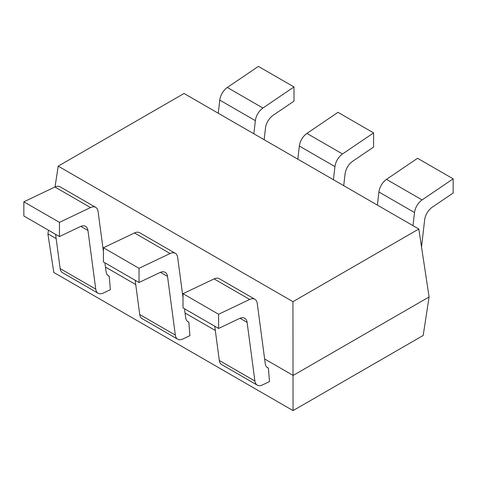 <?xml version="1.0" encoding="UTF-8"?>
<svg xmlns="http://www.w3.org/2000/svg" width="477" height="477" viewBox="0 0 477 477"><rect width="100%" height="100%" fill="white"/><g stroke="black" fill="none" stroke-linecap="round" stroke-linejoin="round"><path stroke-width="0.72" d="M293.003 375.524L429.091 296.956L423.188 335.468L293.051 410.602L292.95 301.679L58.194 166.145L55.028 186.96M48.457 230.206L47.909 234.016L53.812 272.48L293.051 410.602M429.091 296.956L418.806 229.014L292.95 301.679M47.909 233.837L56.161 238.601M105.477 267.072L135.742 284.548M185.058 313.019L215.318 330.489M264.634 358.96L292.973 375.321M418.806 229.014L184.05 93.48L58.194 166.145M266.935 367.248L268.408 368.101L269.499 381.582L262.469 384.933A11.847 6.839 120 0 1 257.276 385.136L221.674 364.583A11.847 6.839 -60 0 1 219.307 360.475L214.751 326.214M187.36 321.307L188.832 322.16L189.924 335.641L182.888 338.992A11.847 6.839 120 0 1 177.694 339.195L142.098 318.642A11.847 6.839 -60 0 1 139.725 314.534L135.17 280.273M107.778 275.366L109.257 276.213L110.348 289.7L103.312 293.045A11.847 6.839 120 0 1 98.119 293.248L62.517 272.695A11.847 6.839 -60 0 1 60.15 268.587L55.594 234.326M268.408 368.101A11.847 6.839 -60 0 1 267.627 367.755A11.847 6.839 -60 0 1 265.254 363.653L257.24 303.354A11.847 6.839 120 0 0 254.867 299.252A11.847 6.839 120 0 0 249.674 299.449L218.603 314.254L218.603 328.444L239.543 318.469A11.847 6.839 -60 0 1 244.737 318.266A11.847 6.839 -60 0 1 247.104 322.374L254.903 381.034A11.847 6.839 120 0 0 257.276 385.136M218.603 328.444L183.007 307.886L183.007 293.695L214.078 278.896A11.847 6.839 -60 0 1 219.271 278.693L254.867 299.252M414.519 212.551L378.917 191.998A11.847 6.839 -60 0 1 386.477 179.364L417.548 158.286L453.15 178.839L422.079 199.917A11.847 6.839 120 0 0 414.519 212.551L413.004 225.663M378.917 191.998L377.402 205.11M183.007 293.695L218.603 314.254M421.531 246.937L424.649 219.867A11.847 6.839 -60 0 1 432.216 207.233L453.15 193.03L453.15 178.839M188.832 322.16A11.847 6.839 -60 0 1 188.051 321.814A11.847 6.839 -60 0 1 185.678 317.706L184.486 308.744M183.007 297.6L177.659 257.413A11.847 6.839 120 0 0 175.292 253.305A11.847 6.839 120 0 0 170.098 253.508L139.028 268.307L139.028 282.497L159.968 272.528A11.847 6.839 -60 0 1 165.155 272.325A11.847 6.839 -60 0 1 167.528 276.427L175.327 335.087A11.847 6.839 120 0 0 177.694 339.195M139.028 282.497L103.426 261.945L103.426 247.754L134.496 232.955A11.847 6.839 -60 0 1 139.689 232.752L175.292 253.305M334.937 166.61L299.341 146.051A11.847 6.839 -60 0 1 306.902 133.417L337.972 112.339L373.574 132.892L342.504 153.97A11.847 6.839 120 0 0 334.937 166.61L333.429 179.722M299.341 146.051L297.827 159.169M103.426 247.754L139.028 268.307M343.72 185.66L345.074 173.926A11.847 6.839 -60 0 1 352.634 161.286L373.574 147.083L373.574 132.892M109.257 276.213A11.847 6.839 -60 0 1 108.47 275.867A11.847 6.839 -60 0 1 106.103 271.765L104.91 262.803M103.426 251.653L98.083 211.466A11.847 6.839 120 0 0 95.716 207.364A11.847 6.839 120 0 0 90.523 207.567L59.452 222.365L59.452 236.556L80.386 226.581A11.847 6.839 -60 0 1 85.58 226.378A11.847 6.839 -60 0 1 87.953 230.486L95.752 289.145A11.847 6.839 120 0 0 98.119 293.248M59.452 236.556L23.85 216.003L23.85 201.813L54.921 187.008A11.847 6.839 -60 0 1 60.114 186.811L95.716 207.364M255.362 120.663L219.76 100.11A11.847 6.839 -60 0 1 227.326 87.476L258.397 66.398L293.993 86.951L262.922 108.029A11.847 6.839 120 0 0 255.362 120.663L253.847 133.775M219.76 100.11L218.251 113.222M23.85 201.813L59.452 222.365M264.145 139.719L265.492 127.979A11.847 6.839 -60 0 1 273.059 115.345L293.993 101.142L293.993 86.951M249.674 299.449L214.078 278.896M254.903 381.034L219.307 360.475M239.997 318.266L247.104 322.374M422.079 199.917L386.477 179.364M170.098 253.508L134.496 232.955M175.327 335.087L139.725 314.534M160.415 272.325L167.528 276.427M342.504 153.97L306.902 133.417M90.523 207.567L54.921 187.008M95.752 289.145L60.15 268.587M80.84 226.378L87.953 230.486M262.922 108.029L227.326 87.476"/></g></svg>
